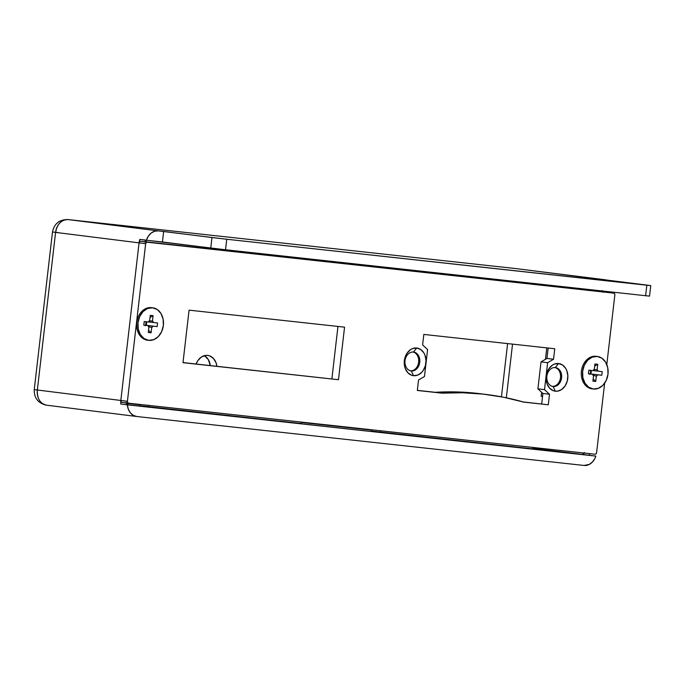 <?xml version="1.0" encoding="UTF-8"?>
<svg xmlns="http://www.w3.org/2000/svg" width="685" height="685" viewBox="0 0 685 685"><rect width="100%" height="100%" fill="white"/><g stroke="black" fill="none" stroke-linecap="round" stroke-linejoin="round"><path stroke-width="1.03" d="M196.107 364.018A14.102 10.977 -82.9 0 1 207.623 355.404L209.721 355.9L213.412 358.426L215.981 362.622L216.897 366.287A14.102 10.977 -82.9 0 0 207.76 355.421L207.752 355.412A14.102 10.977 -82.9 0 0 207.623 355.404L205.466 355.438L201.287 357.099L197.837 360.635L196.107 364.018M126.357 403.294L139.86 404.767L126.357 403.294M301.16 422.422L371.724 430.137L301.16 422.422M607.321 280.216L515.48 268.537L68.115 219.577A14.102 10.977 97.1 0 0 55.588 232.395L139.064 242.858L120.834 400.468A14.102 10.977 -82.9 0 0 120.774 404.004L127.367 404.835L128.326 409.193L130.373 412.832L133.267 415.358L136.709 416.497A14.102 10.977 -82.9 0 1 136.58 416.48A14.102 10.977 -82.9 0 1 127.367 404.835L595.856 456.099A14.102 10.977 -82.9 0 1 584.074 465.457L136.709 416.497L584.074 465.457L589.442 464.344L592.602 461.836L595.008 458.214L595.856 456.099L589.263 455.277A14.102 10.977 -82.9 0 0 589.699 453.658A14.102 10.977 -82.9 0 1 589.263 455.277L533.076 448.35L595.856 456.099L120.774 404.004A14.102 10.977 -82.9 0 1 120.834 400.468L139.064 242.858L55.588 232.395L37.35 390.005L120.834 400.468L37.35 390.005A14.102 10.977 97.1 0 0 46.503 405.186A14.102 10.977 97.1 0 0 46.64 405.203L136.443 416.463M371.501 431.079L533.05 448.898L380.286 432.184L380.706 430.788L380.286 432.184L371.501 431.079L371.852 429.812L371.501 431.079M139.637 405.708L301.186 423.527L148.431 406.804L148.842 405.409L148.431 406.804L139.637 405.708L139.988 404.441L139.637 405.708M506.326 397.788L512.534 344.127L506.326 397.788M607.09 292.307L613.683 293.129L607.107 292.307A1.764 1.37 97.1 0 0 607.09 292.307L140.631 241.257L613.683 293.129A1.764 1.37 -82.9 0 1 614.839 295.029L606.799 364.548L614.839 295.029L614.582 293.754L613.683 293.129L146.684 242.165L145.657 243.689L127.419 401.29L120.834 400.468L139.064 242.858A14.102 10.977 -82.9 0 1 139.817 239.399L146.41 240.221A14.102 10.977 -82.9 0 1 158.192 230.871L68.029 219.568A14.102 8.854 96.2 0 1 68.115 219.577L158.192 230.871L154.57 231.239L151.171 233.071L148.345 236.179L146.41 240.221L162.431 241.976L163.647 231.47L158.192 230.871L225.031 239.056L649.551 285.431L600.094 279.232L650.75 285.611L646.837 285.217L645.621 295.723L649.106 296.048M204.378 355.661L208.274 359.522L210.312 365.567A14.102 10.977 97.1 0 0 204.378 355.661M515.745 268.571A14.102 10.977 97.1 0 0 515.608 268.554A14.102 10.977 97.1 0 0 515.48 268.537L605.549 279.831A14.102 10.977 -82.9 0 1 605.686 279.84A14.102 10.977 -82.9 0 1 606.884 280.079M608.366 291.647A14.102 10.977 -82.9 0 1 608.366 292.469A14.102 10.977 -82.9 0 0 608.366 291.647M136.58 416.48L46.64 405.203C40.107 403.653 37.007 398.584 37.35 390.005L55.588 232.395L52.488 231.967L55.588 232.395C57.215 223.961 61.393 219.688 68.115 219.577L515.48 268.537A14.102 8.854 -83.8 0 0 515.394 268.529L605.686 279.84M46.503 405.186C38.12 403.259 34.036 398.053 34.25 389.577L37.35 390.005L34.25 389.577L52.488 231.967C54.226 223.644 59.407 219.517 68.029 219.568L515.394 268.529A14.102 8.854 -83.8 0 0 515.3 268.52M55.596 232.258L57.711 232.489M613.683 293.129A1.764 1.37 -82.9 0 1 613.692 293.137L140.631 241.257L139.612 241.668L139.064 242.858A14.102 10.977 -82.9 0 1 139.817 239.399L223.815 249.563L645.621 295.723L225.536 249.751L226.752 239.245L646.837 285.217L645.621 295.723L649.534 296.117L650.75 285.611M501.446 396.82L507.602 343.587L501.446 396.82M511.926 281.098A3.528 2.218 -83.8 0 0 511.721 281.869A3.528 2.218 96.2 0 1 511.926 281.098M162.431 241.976L163.647 231.47L211.973 237.524L210.757 248.03L162.431 241.976M225.536 249.751L226.752 239.245L211.973 237.524L210.757 248.03L225.536 249.751M146.838 240.23L144.612 242.113M126.066 402.395L126.888 404.082L128.335 404.835A3.528 2.74 -82.9 0 1 128.3 404.835A3.528 2.74 -82.9 0 1 126.203 402.891M584.202 453.05A3.528 2.74 -82.9 0 1 581.702 454.446L583.278 454.027L584.468 452.562M603.014 292.272L602.192 290.594M144.818 241.719A3.528 2.74 -82.9 0 1 146.71 240.255M514.932 281.424A3.528 2.218 -83.8 0 0 514.718 282.194L514.932 281.424M602.517 291.014A3.528 2.74 -82.9 0 1 602.903 291.844M519.615 282.734A3.528 2.74 97.1 0 0 519.555 281.929L519.615 282.734M542.554 396.461L541.184 396.29L542.554 396.461M546.784 347.877L545.465 359.3L546.784 347.877M541.647 392.291L541.184 396.29L541.647 392.291M532.964 447.451L533.05 448.898L532.964 447.451M301.1 422.071L301.186 423.527L301.1 422.071M555.321 367.562A9.521 7.407 97.1 0 0 546.861 376.219A9.521 7.407 97.1 0 0 553.129 386.477L555.372 391.203A13.931 10.84 -82.9 0 1 546.202 376.185A13.931 10.84 -82.9 0 1 558.575 363.529L555.321 367.562A9.521 7.407 -82.9 0 1 555.407 367.58A9.521 7.407 -82.9 0 1 561.589 377.889A9.521 7.407 -82.9 0 1 553.129 386.477A9.521 7.407 -82.9 0 1 553.043 386.468A9.521 7.407 -82.9 0 1 546.87 376.159A9.521 7.407 -82.9 0 1 555.321 367.562L558.575 363.529L562.573 365.036L565.724 368.419L566.82 370.662L567.856 375.825L567.231 381.22L565.039 386.032L561.631 389.525L557.504 391.169L555.372 391.203L553.3 390.707L549.653 388.215L547.127 384.071L546.407 381.571L546.716 373.513L548.899 368.701L552.315 365.208L554.328 364.137L558.575 363.529A13.931 10.84 -82.9 0 1 567.745 378.548A13.931 10.84 -82.9 0 1 555.372 391.203L553.129 386.477A9.521 7.407 97.1 0 0 561.589 377.829A9.521 7.407 97.1 0 0 555.321 367.562M413.475 352.047A9.521 7.407 97.1 0 0 405.015 360.695A9.521 7.407 97.1 0 0 411.283 370.953L413.526 375.68A13.931 10.84 -82.9 0 1 404.356 360.661A13.931 10.84 -82.9 0 1 416.728 348.006L413.475 352.047A9.521 7.407 -82.9 0 1 413.569 352.056A9.521 7.407 -82.9 0 1 419.742 362.365A9.521 7.407 -82.9 0 1 411.283 370.953A9.521 7.407 -82.9 0 1 411.197 370.945A9.521 7.407 -82.9 0 1 405.023 360.635A9.521 7.407 -82.9 0 1 413.475 352.047L416.728 348.006L420.727 349.513L423.878 352.895L424.974 355.138L426.01 360.301L425.385 365.696L423.193 370.508L421.617 372.46L417.773 375.08L413.526 375.68L411.454 375.183L407.806 372.691L405.28 368.547L404.561 366.047L404.869 357.99L407.053 353.177L410.469 349.684L412.481 348.614L416.728 348.006A13.931 10.84 -82.9 0 1 425.899 363.024A13.931 10.84 -82.9 0 1 413.526 375.68L411.283 370.953A9.521 7.407 97.1 0 0 419.742 362.305A9.521 7.407 97.1 0 0 413.475 352.047M435.3 392.317L441.894 393.147A398.422 310.065 -82.9 0 1 483.216 394.123L476.623 393.293A398.422 310.065 97.1 0 0 435.3 392.317L417.353 390.356L435.3 392.317L456.013 391.931L483.216 394.123L462.606 392.753L441.894 393.147L417.336 390.459L418.552 379.952L424.477 376.502L427.594 349.573L422.611 344.932L423.827 334.426L554.756 348.751L553.54 359.257L547.623 362.707L544.506 389.637L549.49 394.277L548.274 404.792L523.725 402.104L503.612 397.24L483.216 394.123A398.422 310.065 -82.9 0 1 486.975 394.56A398.422 310.065 -82.9 0 1 523.725 402.104L548.274 404.792L523.126 401.932L548.274 404.792L549.49 394.277L542.897 393.455L541.681 403.962L542.897 393.455L549.49 394.277L544.506 389.637L537.913 388.815L542.897 393.455L537.913 388.815L544.506 389.637L547.623 362.707L541.03 361.877L537.913 388.815L541.03 361.877L547.623 362.707L553.54 359.257L546.955 358.435L541.03 361.877L546.955 358.435L553.54 359.257L554.756 348.751L423.827 334.426L422.611 344.932L427.594 349.573L424.477 376.502L418.552 379.952L417.336 390.459L435.3 392.317M127.419 401.29L127.675 402.575L128.583 403.191L595.034 454.241L596.061 453.83L596.601 452.639L604.641 383.18L596.601 452.639A1.764 1.37 -82.9 0 1 595.034 454.241L128.583 403.191A1.764 1.37 -82.9 0 1 127.419 401.29L120.834 400.468L121.091 401.752L121.99 402.369L128.549 403.191L121.973 402.369A1.764 1.37 97.1 0 0 121.99 402.369A1.764 1.37 97.1 0 1 120.834 400.468L139.064 242.858L145.657 243.689L127.419 401.29M344.555 327.165L338.476 379.704L182.989 362.682L189.069 310.151L344.555 327.165L189.069 310.151L182.989 362.682L338.476 379.704L183.006 362.579L338.476 379.704L344.555 327.165M337.953 326.445L331.882 378.873L337.953 326.445M548.154 348.031L546.955 358.435L548.154 348.031M480.485 393.747L476.623 393.293A398.422 310.065 97.1 0 1 480.382 393.738L486.975 394.56M552.495 386.374A9.521 7.407 97.1 0 0 560.476 377.803A9.521 7.407 97.1 0 0 554.859 367.537A9.521 7.407 -82.9 0 1 560.476 377.803A9.521 7.407 -82.9 0 1 552.495 386.374M410.649 370.85A9.521 7.407 97.1 0 0 418.629 362.279A9.521 7.407 97.1 0 0 413.012 352.013A9.521 7.407 -82.9 0 1 418.629 362.279A9.521 7.407 -82.9 0 1 410.649 370.85M139.064 242.858L145.657 243.689A1.764 1.37 -82.9 0 1 147.224 242.088L140.631 241.257A1.764 1.37 97.1 0 0 139.064 242.858M592.225 388.857A16.397 12.758 -82.9 0 1 581.419 371.184A16.397 12.758 -82.9 0 1 595.993 356.286A16.397 12.758 -82.9 0 1 596.301 356.328A16.397 12.758 97.1 0 0 596.147 356.303A16.397 12.758 97.1 0 0 595.993 356.286L597.2 356.44A16.397 12.758 -82.9 0 1 597.354 356.457A16.397 12.758 -82.9 0 1 607.989 374.216A16.397 12.758 -82.9 0 1 593.433 389.011L598.425 388.301L602.954 385.227L606.311 380.243L607.997 374.113L607.758 367.776L605.617 362.194L601.909 358.212L597.2 356.44L592.2 357.15L587.679 360.224L584.314 365.208L582.627 371.339L582.875 377.675L585.016 383.257L588.723 387.239L593.433 389.011A16.397 12.758 -82.9 0 1 593.279 388.994A16.397 12.758 -82.9 0 1 582.644 371.236A16.397 12.758 -82.9 0 1 597.2 356.44L595.993 356.286A16.397 12.758 97.1 0 0 581.437 371.09A16.397 12.758 97.1 0 0 592.071 388.84A16.397 12.758 97.1 0 0 592.225 388.857L593.116 388.969M588.424 373.796L592.568 374.25L588.424 373.796L588.843 370.191L592.979 370.645L588.843 370.191L588.424 373.796M590.941 373.967L601.79 375.26L590.256 373.89L590.932 372.143L590.667 370.285L590.256 373.89L597.645 374.806L596.344 376.142L593.056 375.294L596.344 376.142L595.727 381.459L596.344 376.142A3.75 2.92 -82.9 0 0 597.645 374.806L601.79 375.26L602.209 371.655L593.022 370.576L602.209 371.655L601.79 375.26L590.941 373.967L591.343 370.465L590.941 373.967M593.818 369.635L597.097 369.617L597.714 364.3L594.649 366.175L597.714 364.3L597.097 369.617L598.065 371.201A3.75 2.92 -82.9 0 0 597.097 369.617L593.818 369.635M594.905 363.992L594.289 369.309L594.905 363.992L597.714 364.3L594.905 363.992M593.535 375.834L592.919 381.151L593.535 375.834L592.568 374.25A3.75 2.92 -82.9 0 0 593.535 375.834M593.176 378.882L595.727 381.459L592.919 381.151L595.727 381.459L593.176 378.882M592.979 370.645L594.289 369.309A3.75 2.92 -82.9 0 0 592.979 370.645M590.205 373.95A2.997 2.338 97.1 0 0 590.256 373.89L589.742 374.412M147.592 340.205A16.397 12.758 -82.9 0 1 136.786 322.524A16.397 12.758 -82.9 0 1 151.359 307.633A16.397 12.758 -82.9 0 1 151.668 307.668A16.397 12.758 97.1 0 0 151.513 307.651A16.397 12.758 97.1 0 0 151.359 307.633L152.567 307.779A16.397 12.758 -82.9 0 1 152.721 307.796A16.397 12.758 -82.9 0 1 163.355 325.555A16.397 12.758 -82.9 0 1 148.799 340.351L153.791 339.649L158.321 336.566L161.677 331.583L163.364 325.452L163.124 319.116L160.984 313.533L157.276 309.551L152.567 307.779L147.566 308.49L143.045 311.572L139.689 316.556L138.002 322.678L138.242 329.014L140.382 334.605L144.09 338.578L148.799 340.351A16.397 12.758 -82.9 0 1 148.645 340.334A16.397 12.758 -82.9 0 1 138.01 322.584A16.397 12.758 -82.9 0 1 152.567 307.779L151.359 307.633A16.397 12.758 97.1 0 0 136.803 322.429A16.397 12.758 97.1 0 0 147.438 340.18A16.397 12.758 97.1 0 0 147.592 340.205L148.482 340.317M143.79 325.135L147.934 325.589L143.79 325.135L144.21 321.53L148.354 321.984L144.21 321.53L143.79 325.135M146.307 325.306L157.156 326.599L145.622 325.229L146.299 323.483L146.042 321.625L145.622 325.229L153.012 326.146L151.71 327.481L148.422 326.634L151.71 327.481L151.094 332.799L151.71 327.481A3.75 2.92 -82.9 0 0 153.012 326.146L157.156 326.599L157.576 322.995L148.388 321.916L157.576 322.995L157.156 326.599L146.307 325.306L146.71 321.804L146.307 325.306M149.184 320.974L152.464 320.957L153.08 315.639L150.015 317.515L153.08 315.639L152.464 320.957L153.431 322.541A3.75 2.92 -82.9 0 0 152.464 320.957L149.184 320.974M150.272 315.331L149.655 320.649L150.272 315.331L153.08 315.639L150.272 315.331M148.902 327.173L148.285 332.49L148.902 327.173L147.934 325.589A3.75 2.92 -82.9 0 0 148.902 327.173M148.551 330.221L151.094 332.799L148.285 332.49L151.094 332.799L148.551 330.221M148.354 321.984L149.655 320.649A3.75 2.92 -82.9 0 0 148.354 321.984M145.571 325.289A2.997 2.338 97.1 0 0 145.622 325.229L145.109 325.752M597.354 356.457L596.147 356.303M593.279 388.994L592.071 388.84M152.721 307.796L151.513 307.651M148.645 340.334L147.438 340.18"/></g></svg>
